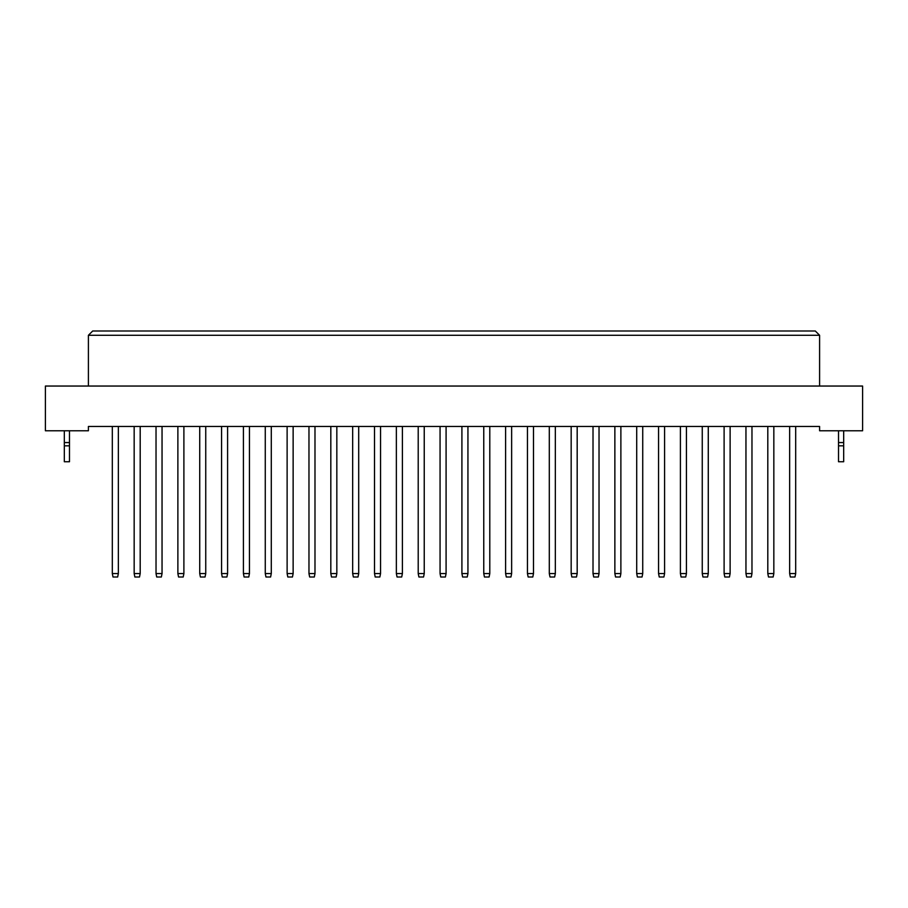 <?xml version="1.0" encoding="UTF-8"?>
<svg xmlns="http://www.w3.org/2000/svg" width="908" height="908" viewBox="0 0 908 908"><rect width="100%" height="100%" fill="white"/><g stroke="black" fill="none" stroke-linecap="round" stroke-linejoin="round"><path stroke-width="1.36" d="M819.595 430.778L862.6 430.778L862.6 386.048L45.4 386.048L45.4 430.778L88.405 430.778L88.405 426.476L819.595 426.476L819.595 430.778M819.595 386.048L819.595 335.29L88.405 335.29L88.405 386.048M88.405 335.29L92.707 330.989L815.293 330.989L819.595 335.29M118.346 426.476L118.346 573.572L117.654 577.011L113.012 577.011L112.32 573.572L112.32 426.476M112.32 573.572L118.346 573.572M140.195 426.476L140.195 573.572L139.503 577.011L134.861 577.011L134.168 573.572L134.168 426.476M134.168 573.572L140.195 573.572M162.044 426.476L162.044 573.572L161.352 577.011L156.709 577.011L156.028 573.572L156.028 426.476M156.028 573.572L162.044 573.572M205.741 426.476L205.741 573.572L205.06 577.011L200.407 577.011L199.726 573.572L199.726 426.476M199.726 573.572L205.741 573.572M249.439 426.476L249.439 573.572L248.758 577.011L244.104 577.011L243.423 573.572L243.423 426.476M243.423 573.572L249.439 573.572M293.136 426.476L293.136 573.572L292.455 577.011L287.802 577.011L287.121 573.572L287.121 426.476M287.121 573.572L293.136 573.572M183.893 426.476L183.893 573.572L183.2 577.011L178.558 577.011L177.877 573.572L177.877 426.476M177.877 573.572L183.893 573.572M227.59 426.476L227.59 573.572L226.909 577.011L222.256 577.011L221.575 573.572L221.575 426.476M221.575 573.572L227.59 573.572M271.288 426.476L271.288 573.572L270.607 577.011L265.953 577.011L265.272 573.572L265.272 426.476M265.272 573.572L271.288 573.572M314.985 426.476L314.985 573.572L314.304 577.011L309.662 577.011L308.97 573.572L308.97 426.476M308.97 573.572L314.985 573.572M69.485 445.828L64.32 445.828L64.32 461.741L69.485 461.741L69.485 442.559L64.32 442.559L64.32 430.778M69.485 442.559L69.485 430.778M64.32 445.828L64.32 442.559M843.68 445.828L838.515 445.828L838.515 461.741L843.68 461.741L843.68 442.559L838.515 442.559L838.515 430.778M843.68 442.559L843.68 430.778M838.515 445.828L838.515 442.559M336.834 426.476L336.834 573.572L336.153 577.011L331.511 577.011L330.818 573.572L330.818 426.476M330.818 573.572L336.834 573.572M380.543 426.476L380.543 573.572L379.85 577.011L375.208 577.011L374.516 573.572L374.516 426.476M374.516 573.572L380.543 573.572M424.24 426.476L424.24 573.572L423.548 577.011L418.906 577.011L418.213 573.572L418.213 426.476M418.213 573.572L424.24 573.572M358.694 426.476L358.694 573.572L358.002 577.011L353.36 577.011L352.667 573.572L352.667 426.476M352.667 573.572L358.694 573.572M402.392 426.476L402.392 573.572L401.699 577.011L397.057 577.011L396.365 573.572L396.365 426.476M396.365 573.572L402.392 573.572M446.089 426.476L446.089 573.572L445.397 577.011L440.755 577.011L440.062 573.572L440.062 426.476M440.062 573.572L446.089 573.572M489.787 426.476L489.787 573.572L489.094 577.011L484.452 577.011L483.76 573.572L483.76 426.476M483.76 573.572L489.787 573.572M533.484 426.476L533.484 573.572L532.792 577.011L528.15 577.011L527.457 573.572L527.457 426.476M527.457 573.572L533.484 573.572M577.182 426.476L577.182 573.572L576.489 577.011L571.847 577.011L571.166 573.572L571.166 426.476M571.166 573.572L577.182 573.572M620.879 426.476L620.879 573.572L620.198 577.011L615.545 577.011L614.864 573.572L614.864 426.476M614.864 573.572L620.879 573.572M664.577 426.476L664.577 573.572L663.896 577.011L659.242 577.011L658.561 573.572L658.561 426.476M658.561 573.572L664.577 573.572M708.274 426.476L708.274 573.572L707.593 577.011L702.94 577.011L702.259 573.572L702.259 426.476M702.259 573.572L708.274 573.572M751.972 426.476L751.972 573.572L751.291 577.011L746.648 577.011L745.956 573.572L745.956 426.476M745.956 573.572L751.972 573.572M795.68 426.476L795.68 573.572L794.988 577.011L790.346 577.011L789.654 573.572L789.654 426.476M789.654 573.572L795.68 573.572M467.938 426.476L467.938 573.572L467.245 577.011L462.603 577.011L461.911 573.572L461.911 426.476M461.911 573.572L467.938 573.572M511.635 426.476L511.635 573.572L510.943 577.011L506.301 577.011L505.608 573.572L505.608 426.476M505.608 573.572L511.635 573.572M555.333 426.476L555.333 573.572L554.64 577.011L549.998 577.011L549.306 573.572L549.306 426.476M549.306 573.572L555.333 573.572M599.03 426.476L599.03 573.572L598.338 577.011L593.696 577.011L593.015 573.572L593.015 426.476M593.015 573.572L599.03 573.572M642.728 426.476L642.728 573.572L642.047 577.011L637.393 577.011L636.712 573.572L636.712 426.476M636.712 573.572L642.728 573.572M686.425 426.476L686.425 573.572L685.744 577.011L681.091 577.011L680.41 573.572L680.41 426.476M680.41 573.572L686.425 573.572M730.123 426.476L730.123 573.572L729.442 577.011L724.8 577.011L724.107 573.572L724.107 426.476M724.107 573.572L730.123 573.572M773.832 426.476L773.832 573.572L773.139 577.011L768.497 577.011L767.805 573.572L767.805 426.476M767.805 573.572L773.832 573.572"/></g></svg>
